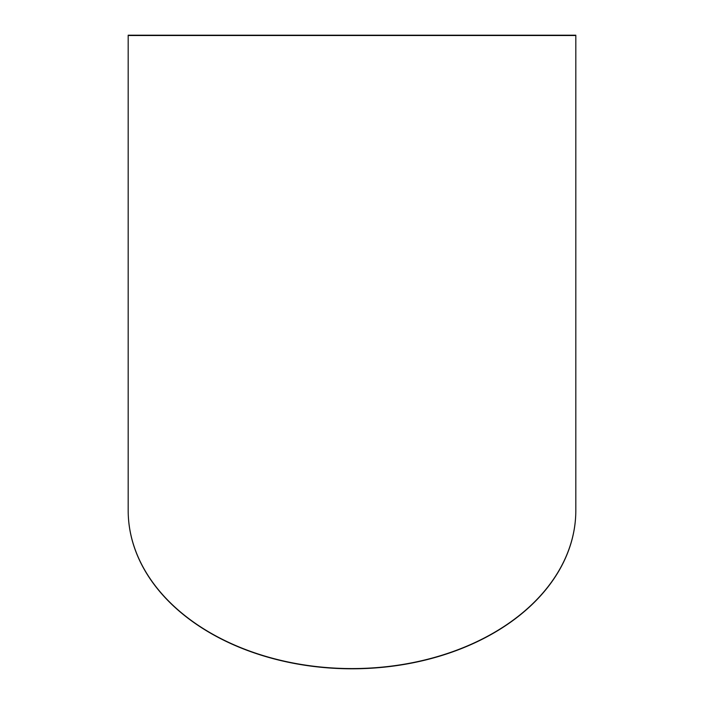 <?xml version="1.0" encoding="UTF-8"?>
<svg xmlns="http://www.w3.org/2000/svg" width="704" height="704" viewBox="0 0 704 704"><rect width="100%" height="100%" fill="white"/><g stroke="black" fill="none" stroke-linecap="round" stroke-linejoin="round"><path stroke-width="1.06" d="M575.819 510.426A223.819 158.259 180 0 1 575.819 510.541A223.819 158.259 180 0 1 352 668.8A223.819 158.259 180 0 1 128.181 510.541A223.819 158.259 180 0 1 128.181 510.426M128.181 510.312A223.819 158.259 180 0 0 352 668.571A223.819 158.259 180 0 0 575.819 510.312L575.819 35.2L128.181 35.2L128.181 510.541M575.819 35.526L128.181 35.526"/></g></svg>
